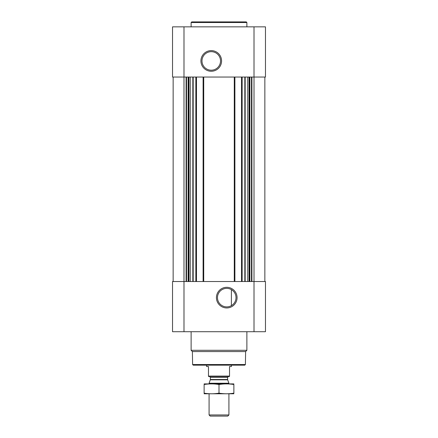 <?xml version="1.0" encoding="UTF-8"?>
<svg xmlns="http://www.w3.org/2000/svg" width="438" height="438" viewBox="0 0 438 438"><rect width="100%" height="100%" fill="white"/><g stroke="black" fill="none" stroke-linecap="round" stroke-linejoin="round"><path stroke-width="0.66" d="M226.747 288.368A9.264 9.264 0 0 1 234.768 302.258A9.264 9.264 0 0 1 218.721 302.258A9.264 9.264 0 0 1 226.747 288.368M231.39 305.642L231.39 289.617L231.39 305.642M183.993 26.855L183.993 77.044L265.472 77.044L265.472 26.855L172.528 26.855L172.528 77.044L183.993 77.044L183.993 281.519L172.528 281.519L172.528 331.708L183.993 331.708L183.993 281.519L265.472 281.519L265.472 331.708L183.993 331.708M173.147 77.044L173.147 281.519M226.747 287.306A10.326 10.326 0 0 1 235.688 302.789A10.326 10.326 0 0 1 217.806 302.789A10.326 10.326 0 0 1 226.747 287.306M264.853 77.044L264.853 281.519M241.524 77.044L241.524 281.519M234.894 77.044L234.894 281.519M203.106 77.044L203.106 281.519M196.476 77.044L196.476 281.519M211.253 50.611A10.326 10.326 0 0 1 220.194 66.1A10.326 10.326 0 0 1 202.312 66.1A10.326 10.326 0 0 1 211.253 50.611M245.395 364.547L192.605 364.547L193.224 365.166L244.776 365.166L245.395 364.547L245.619 351.561L246.884 350.296L246.884 331.708M192.605 364.547L192.381 351.561L245.619 351.561M192.381 351.561L191.116 350.296L246.884 350.296M191.116 350.296L191.116 331.708M191.116 26.855L191.116 22.519L246.884 22.519L246.884 26.855M191.116 22.519L191.734 21.9L246.266 21.9L246.884 22.519M211.253 51.673A9.264 9.264 0 0 1 219.279 65.569A9.264 9.264 0 0 1 203.232 65.569A9.264 9.264 0 0 1 211.253 51.673M229.534 376.094L208.466 376.094L208.466 376.445L229.534 376.445L229.534 366.529L231.39 366.529L231.39 365.166M208.466 376.094L208.466 366.529L206.61 366.529L206.61 365.166M228.915 414.961L209.085 414.961L210.224 416.1L227.776 416.1L228.915 414.961L228.915 393.795M209.085 383.88L209.085 383.239L228.915 383.239L228.915 383.88M209.085 414.961L209.085 393.795M209.457 376.445L210.388 377.375L210.388 379.505L209.085 383.239M204.13 393.778L233.87 393.778M233.87 393.16C233.87 393.97 233.87 393.97 233.87 393.16C228.915 393.97 223.955 393.97 219 393.16C214.045 393.97 209.085 393.97 204.13 393.16C204.13 393.97 204.13 393.97 204.13 393.16L204.13 384.515C204.13 383.704 204.13 383.704 204.13 384.515C209.085 383.699 214.045 383.699 219 384.515C223.955 383.699 228.915 383.699 233.87 384.515C233.87 383.704 233.87 383.704 233.87 384.515L233.87 393.16M219 393.16L219 384.515M204.13 383.896L233.87 383.896M193.18 77.044L193.18 281.519M195.857 77.044L195.857 281.519M203.725 77.044L203.725 281.519M234.275 77.044L234.275 281.519M242.143 77.044L242.143 281.519M244.82 77.044L244.82 281.519M251.91 77.044L251.91 281.519M254.007 26.855L254.007 331.708M186.09 77.044L186.09 281.519M251.483 77.044L251.483 281.519M249.874 77.044L249.874 281.519M249.446 77.044L249.446 281.519M249.08 77.044L249.08 281.519M247.766 77.044L247.766 281.519M245.171 77.044L245.171 281.519M192.829 77.044L192.829 281.519M190.234 77.044L190.234 281.519M188.92 77.044L188.92 281.519M188.554 77.044L188.554 281.519M188.126 77.044L188.126 281.519M186.517 77.044L186.517 281.519M210.333 379.823L227.667 379.823L228.915 383.239M210.388 379.505L227.612 379.505L227.667 379.823M210.388 377.375L227.612 377.375L228.543 376.445M227.612 379.505L227.612 377.375"/></g></svg>
